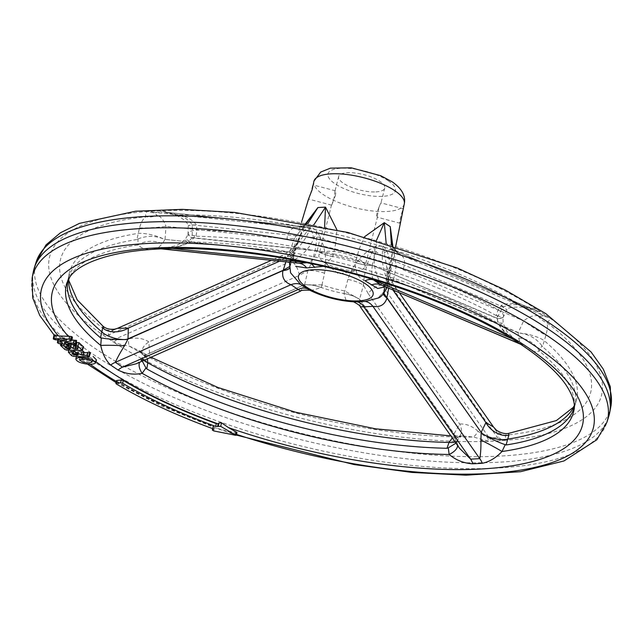 <?xml version="1.0" encoding="UTF-8"?>
<svg xmlns="http://www.w3.org/2000/svg" width="643" height="643" viewBox="0 0 643 643"><rect width="100%" height="100%" fill="white"/><g stroke="black" fill="none" stroke-linecap="round" stroke-linejoin="round"><path stroke-width="0.48" stroke-dasharray="3.21 2.41" d="M237.034 432.755L225.548 430.689L214.368 427.523L236.11 435.022M517.92 342.189L525.363 347.196C530.266 351.223 534.896 352.509 539.26 351.046L541.904 345.725L542.499 346.73L545.875 335.365C547.611 329.288 547.924 325.053 546.799 322.641C549.452 320.953 550.207 319.258 549.058 317.538L537.821 309.974C534.092 308.407 528.795 307.041 521.923 305.891C514.922 302.837 508.058 302.66 501.331 305.369L498.212 309.701L496.187 315.56L497.272 315.681L497.827 323.148C503.694 331.499 510.397 337.848 517.92 342.189A17.803 11.695 123.5 0 0 516.176 340.605L523.547 345.572A17.803 12.852 124.4 0 1 525.363 347.196M136.919 239.542A261.114 87.593 -165.9 0 0 68.697 277.069L66.864 282.976A261.452 87.705 14.1 0 1 137.972 244.983C141.661 248.576 146.901 249.902 153.701 248.97L163.193 248.431C172.26 248.479 181.471 246.333 190.842 242.017L194.942 235.78L196.011 236.222L196.999 230.081L196.34 224.761C191.727 219.054 185.562 215.783 177.854 214.955L162.036 210.655L147.697 211.459C145.599 212.319 145.069 214.079 146.106 216.739C143.453 218.146 141.243 221.891 139.491 227.952L136.919 239.542L137.988 238.971L137.972 244.983A17.803 11.526 175.6 0 1 162.269 243.874L164.986 239.405A17.803 7.242 -165.5 0 0 164.624 239.14L163.507 238.971A17.803 4.638 -166.2 0 0 138.454 233.369A261.452 87.705 -165.9 0 0 69.074 274.167A261.452 87.705 -165.9 0 0 68.544 279.102M72.313 337.036L72.137 337.712L65.771 339.713L71.51 340.308M76.493 340.517L75.737 341.465L73.093 341.698L60.603 340.766L58.328 338.845L61.037 338.837L64.662 337.824L56.23 336.482L54.181 334.866L53.457 339.086M77.787 348.691L78.269 345.862L77.867 346.456L78.269 345.862L75.352 343.032L75.094 344.423M75.006 346.151L75.488 343.338L76.147 342.615M83.437 346.513L82.634 347.582L79.435 347.935L69.717 347.541L67.419 347.164L65.578 346.087L61.31 342.06L64.404 343.016L65.546 344.069M90.229 352.838L89.433 353.891L86.508 354.18L74.258 353.337L69.002 348.964L70.883 348.619A284.519 95.445 14.1 0 1 69.717 347.541M95.952 361.679A273.307 91.684 14.1 0 1 95.236 361.141L96.474 359.967M68.721 347.091L68.986 346.111L68.021 345.942A284.519 95.445 14.1 0 1 67.668 345.604M68.986 346.111L70.762 345.902L68.094 343.153L69.508 342.928L72.281 344.343M75.649 346.738L75.183 346.312M75.745 346.384L77.867 346.456A273.307 91.684 14.1 0 1 73.093 341.698M213.251 429.403L213.838 426.534L212.946 425.835A283.523 95.108 14.1 0 1 116.761 381.186L116.825 380.479M95.236 361.141L86.017 361.173L76.525 355.603L78.358 355.105A284.519 95.445 14.1 0 1 76.782 353.787M213.741 426.671L212.946 426.92L212.656 428.64M60.691 345.693L61.31 342.06L61.857 341.972L61.527 343.909M67.049 345.444L68.021 345.942M57.573 342.848L58.135 339.906M213.789 430.939L214.368 427.523L212.865 426.944L212.584 428.608M116.053 382.593L161.353 405.95L212.865 426.944M81.749 352.01C79.29 349.623 75.665 348.49 70.883 348.619M86.508 354.18A273.307 91.684 14.1 0 0 88.123 355.523L78.358 355.105M452.029 438.365L463.209 436.05L473.32 437.023L489.13 441.323L503.477 440.511C505.575 439.659 506.105 437.899 505.06 435.239L508.42 433.43M103.017 326.218L104.367 329.337C101.723 331.024 100.967 332.72 102.116 334.432L113.353 342.004C117.082 343.571 122.379 344.929 129.243 346.079L138.856 350.459L147.046 357.757L147.416 358.834M68.697 277.069A261.114 87.593 -165.9 0 0 67.901 280.244A261.114 87.593 -165.9 0 0 67.877 280.388M496.187 315.56A261.114 87.593 -165.9 0 0 196.011 236.222M574.255 407.582A261.114 87.593 -165.9 0 0 574.303 407.437A261.114 87.593 -165.9 0 0 575.099 404.27A261.114 87.593 -165.9 0 0 542.499 346.73M33.323 271.78A296.712 99.536 -165.9 0 0 94.183 355.016A296.712 99.536 -165.9 0 0 401.586 458.234A296.712 99.536 -165.9 0 0 608.776 416.326M116.785 339.625A17.803 7.089 -67 0 1 113.353 342.004A284.519 95.445 -165.9 0 0 489.13 441.323A17.803 5.956 -83.2 0 1 487.675 437.65C485.561 436.79 482.371 434.676 478.103 431.308A17.803 5.128 110.2 0 1 473.32 437.023A273.307 91.684 -165.9 0 1 129.243 346.079A17.803 3.946 -80.5 0 1 128.471 338.901C122.934 339.673 119.035 339.914 116.785 339.625L115.153 339.15L291.592 261.162A11.871 5.787 -113.8 0 1 299.236 275.445L307.933 270.438C314.226 258.06 317.16 244.846 316.742 230.797L310.786 226.786C302.853 229.43 297.17 237.982 293.73 252.434L289.752 266.266L290.572 272.817L289.832 267.392A17.803 5.787 10.3 0 1 289.382 268.332M384.233 291.311A17.803 5.867 -162.1 0 0 383.268 292.525L377.988 298.071L384.233 291.311L387.271 277.157C391 262.778 389.618 252.361 383.115 245.907L375.52 246.333C361.704 253.929 352.501 264.94 347.919 279.367A17.803 5.136 15.3 0 1 363.464 285.114L368.222 293.674A11.871 6.334 144.9 0 1 382.038 285.066L489.363 438.052L487.675 437.65M478.103 431.308C472.107 425.987 465.966 423.568 459.681 424.05L454.062 433.776L359.775 299.381L344.608 290.901L343.965 293.578L346.03 300.201L353.2 301.808M393.106 290.162L389.602 283.643L383.115 245.907C380.873 260.544 383.204 273.444 390.124 284.616A11.871 6.334 144.9 0 1 394.842 286.344A11.871 6.334 144.9 0 1 395.027 290.974M493.502 426.984L495.649 430.32C497.77 433.808 498.638 436.058 498.261 437.055L497.449 437.602L390.124 284.616L382.038 285.066C374.523 273.926 372.353 261.018 375.52 246.333C368.198 258.333 364.179 271.258 363.464 285.114L359.606 299.172M289.744 262.32A50.291 16.871 -165.9 0 1 292.509 258.848A17.803 6.149 -169.4 0 0 293.57 257.248L293.554 257.329A17.803 6.052 -169.7 0 1 292.493 258.92L293.015 256.163A50.443 16.919 -165.9 0 0 290.194 259.852A50.443 16.919 -165.9 0 0 290.057 260.415A50.443 16.919 -165.9 0 0 290.266 263.574M293.015 256.163L296.56 244.798L303.665 226.119M365.039 280.79C358.014 277.905 354.807 271.86 355.434 262.649L356.109 259.876A50.443 16.919 -165.9 0 0 333.484 253.897L335.911 242.588L336.916 229.808M356.109 259.876L359.26 248.753L364.485 236.793M385.077 288.627A50.443 16.919 -165.9 0 0 387.882 284.994A50.443 16.919 -165.9 0 0 388.026 284.423A50.443 16.919 -165.9 0 0 387.825 281.224L390.1 269.521L393.09 248.021M347.919 279.367L344.833 290.966M310.641 290.66L321.299 287.582L321.982 284.921A50.443 16.919 -165.9 0 0 344.608 290.901M321.982 284.921L324.57 273.195C327.343 258.293 324.731 244.163 316.742 230.797C312.498 245.2 304.115 255.319 291.592 261.162L285.259 256.895C297.315 250.738 305.819 240.707 310.786 226.786L298.28 242.7C289.213 252.506 286.786 252.916 281.015 256.059A11.871 5.787 -113.8 0 1 285.259 256.895L108.82 334.89L108.49 334.038C108.788 333.018 110.869 331.555 114.719 329.642L117.476 328.348M400.685 221.682L400.107 223.258C398.483 223.322 403.04 208.292 403.306 208.766L380.921 202.842M312.586 185.642C311.204 191.911 309.862 196.388 308.56 199.065L308.584 198.904M333.484 253.897L332.761 256.661L323.252 266.347M387.825 281.224L385.27 286.834M360.209 306.719L359.775 299.381M453.99 433.679L455.718 441.428L459.6 448.388L457.543 444.305A17.803 8.962 -12.3 0 1 457.639 445.599M387.271 277.157A17.803 6.245 -169 0 0 386.138 278.813C388.099 267.022 386.949 268.26 387.142 267.592L387.134 267.592C389.256 276.321 391.82 282.566 394.842 286.344L399.383 292.822M368.222 293.674L459.681 424.05A17.803 10.666 42 0 1 459.681 436.05A17.803 10.666 42 0 1 452.6 438.413M455.951 443.188L457.269 440.375L454.062 433.776M455.131 442.022A17.803 6.125 -161.2 0 0 457.503 440.125A17.803 6.125 -161.2 0 0 455.019 435.215M343.965 293.578A17.803 7.001 13.5 0 1 359.718 299.622L453.95 433.945A17.803 5.763 9.5 0 1 454.288 434.146M455.718 441.428A17.803 8.962 -12.3 0 1 457.543 444.305L457.261 440.375M511.675 338.556L514.85 339.906C508.018 336.008 502.722 330.968 498.944 324.795L496.83 318.108L503.059 307.016C510.285 303.97 517.374 303.85 524.31 306.647L534.952 310.095L543.247 315.681A17.803 15.681 145.6 0 0 549.058 317.538A284.519 95.445 -165.9 0 1 503.477 440.511A17.803 15.199 -111.6 0 1 498.261 437.055M543.247 315.681C543.102 316.107 541.374 316.187 538.062 315.906A17.803 15.971 57.8 0 0 546.799 322.641A273.307 91.684 -165.9 0 1 505.06 435.239A17.803 16.3 158.3 0 1 495.649 430.32M321.757 284.865L304.356 284.801A17.803 6.928 -165.2 0 1 321.315 287.509A50.291 16.871 -165.9 0 0 343.981 293.505A17.803 6.912 13.1 0 1 359.759 299.445M538.062 315.906C533.923 314.982 529.109 316.637 523.627 320.865L518.298 332.535L393.556 279.649C388.999 279.191 387.078 279.697 387.793 281.16L387.625 280.461L387.014 282.414A17.803 6.221 17.6 0 0 387.006 283.828A50.291 16.871 -165.9 0 1 387.07 287.598A50.291 16.871 -165.9 0 1 384.257 291.247A17.803 5.771 -162.4 0 0 383.292 292.444L383.268 292.525A17.803 5.867 -162.1 0 0 383.324 294.02M383.951 293.304L383.887 290.564L383.292 292.444A17.803 5.771 -162.4 0 0 383.381 293.955M383.887 290.564L384.996 288.707M383.775 291.022L386.138 278.813A17.803 6.245 -169 0 0 389.602 283.643L388.702 288.289M136.26 363.761L144.209 359.091L149.481 353.2L304.372 284.736M149.481 353.2L148.879 341.907C143.325 338.298 136.517 337.294 128.471 338.901M293.73 252.434A17.803 6.309 17.1 0 1 293.747 253.921A17.803 6.309 17.1 0 1 287.445 256.645L278.668 261.597M285.822 261.91L287.445 256.645L298.272 242.708C297.524 244.34 297.54 242.475 293.747 253.921L289.848 267.311A17.803 5.707 10.7 0 1 289.374 268.268M278.668 261.162A11.871 5.787 -113.8 0 1 281.015 256.059L271.225 260.383M321.299 287.582A17.803 7.017 -165.5 0 0 304.308 284.978L300.699 291.086M114.719 329.642A17.803 15.971 -122.2 0 1 104.367 329.337A273.307 91.684 -165.9 0 1 146.106 216.739A17.803 16.3 -21.7 0 0 157.133 215.228L153.476 212.664L154.216 212.431L296.23 227.3A11.871 9.058 -84 0 0 287.035 239.019L294.181 238.473L308.158 221.369L303.126 229.414L297.58 243.568A17.803 5.683 -162.8 0 0 294.181 238.473L289.671 252.466L290.628 259.579L297.886 263.172M153.476 212.664A17.803 15.199 68.4 0 1 147.697 211.459A284.519 95.445 -165.9 0 0 102.116 334.432A17.803 15.681 -34.4 0 0 108.49 334.038M147.046 357.757A17.803 10.192 -14.9 0 1 142.304 352.878A17.803 10.192 -14.9 0 1 148.879 341.907L299.236 275.445M142.28 361.101L142.424 357.773L147.745 354.004A17.803 6.028 -170.7 0 0 142.352 357.291A17.803 6.028 -170.7 0 0 143.911 360.377M144.209 359.091A17.803 9.428 -140.2 0 0 140.359 361.093A17.803 9.428 -140.2 0 0 139.627 362.274M149.369 353.248L147.745 354.004M304.356 284.801L149.401 353.449A17.803 5.859 -161.2 0 0 148.975 353.449M290.29 263.678L290.25 265.165M289.535 263.1A50.291 16.871 -165.9 0 0 289.752 266.266A17.803 5.707 10.7 0 1 289.848 267.311L289.832 267.392A17.803 5.787 10.3 0 0 289.744 266.339M324.57 273.195A17.803 5.112 -166.9 0 0 307.933 270.438L304.637 284.64M307.925 223.499L298.722 227.357L296.23 227.3L306.631 226.907L313.897 224.712M297.894 263.18C295.756 263.485 294.317 261.54 293.554 257.329A17.803 6.052 -169.7 0 0 289.671 252.466L164.986 239.405L289.72 252.209M165.05 239.156L166.015 226.352C163.643 220.051 160.686 216.337 157.133 215.228M335.911 242.588A17.803 6.792 12.8 0 1 320.327 237.002L313.278 237.548A11.871 9.058 -84 0 0 305.433 226.875A11.871 9.058 -84 0 0 304.316 226.842L164.061 212.069L174.679 214.24C181.784 215.148 187.643 218.692 192.257 224.873L192.233 237.621L316.991 250.682L333.251 253.872M317.208 250.73L320.327 237.002L324.602 227.003M310.746 263.59A17.803 10.521 87.3 0 0 308.069 262.69C311.59 261.388 314.54 257.465 316.927 250.931L316.991 250.682M192.321 237.621L187.443 242.459C181.39 246.036 174.47 247.844 166.69 247.885A17.803 10.786 87.1 0 0 165.613 247.852A17.803 10.786 87.1 0 0 163.193 248.431M306.486 223.217L302.99 225.95L298.722 227.357L306.615 226.907L164.061 212.069A17.803 5.956 96.8 0 1 164.005 212.061A17.803 5.956 96.8 0 1 162.036 210.655A284.519 95.445 -165.9 0 1 537.821 309.974A17.803 7.089 113 0 1 534.952 310.095L393.725 250.191A11.871 8.512 113 0 0 382.272 255.785L375.858 251.678L376.557 240.16M161.674 248.825L156.297 248.375A17.803 12.024 86.4 0 0 153.701 248.97M172.654 248.511L166.69 247.885L157.591 248.391L162.269 243.874M174.679 214.24A17.803 5.128 -69.8 0 0 175.772 215.389A17.803 5.128 -69.8 0 0 177.854 214.955A273.307 91.684 -165.9 0 1 521.923 305.891A17.803 3.946 99.5 0 0 523.089 307.185A17.803 3.946 99.5 0 0 524.31 306.647M313.278 237.548L192.257 224.873L188.254 225.629L196.34 224.761M194.942 235.78L188.069 234.599L190.963 237.428L192.233 237.621M497.272 315.681L502.939 317.57L498.229 318.639A17.803 5.883 -161.1 0 0 503.365 316.404A17.803 5.883 -161.1 0 0 498.212 309.701A261.452 87.705 -165.9 0 0 196.999 230.081A17.803 5.787 -170.6 0 0 188.214 233.554A17.803 5.787 -170.6 0 0 190.963 237.428M332.761 256.661A17.803 4.919 14.7 0 1 316.927 250.931L192.241 237.878A17.803 6.141 18.7 0 1 191.919 237.613M187.443 242.459A17.803 1.76 36.8 0 1 185.16 239.421A17.803 1.76 36.8 0 1 190.842 242.017A261.452 87.705 14.1 0 1 497.827 323.148A17.803 1.302 172.5 0 1 503.172 323.373L507.038 331.74L516.176 340.605A17.803 11.695 123.5 0 0 514.85 339.906L521.979 344.704A17.803 12.852 124.4 0 1 523.547 345.572L520.074 343.892M157.591 248.391A17.803 12.024 86.4 0 0 156.297 248.375L165.613 247.852L173.618 246.309C177.613 245.321 181.463 243.03 185.16 239.421L188.069 234.607M139.491 227.952A17.803 1.479 -3.3 0 0 166.015 226.352L287.035 239.019M137.988 238.971C146.572 235.523 155.076 235.523 163.507 238.971M356.326 259.973L372.385 265.39A17.803 4.999 -166.6 0 1 355.45 262.577A50.291 16.871 -165.9 0 0 332.777 256.589A17.803 5.015 15 0 1 316.975 250.746M289.921 252.257L293.907 255.432L293.57 257.248A17.803 6.149 -169.4 0 0 289.704 252.281M293.907 255.432L293.087 256.123M296.56 244.798A17.803 5.683 -162.8 0 0 297.58 243.568L293.891 255.512M386.138 242.974L391.973 249.259L394.754 250.746A11.871 8.512 113 0 0 393.725 250.191L391.973 249.259M390.1 269.521A17.803 5.618 11.1 0 1 389.988 268.412A17.803 5.618 11.1 0 1 396.337 265.471L402.839 269.626A11.871 8.512 113 0 0 401.095 255.014L398.041 253.342L391.386 244.565M496.83 318.108L372.401 265.326M393.556 279.649L396.337 265.471L391.788 241.969L392.126 253.254L387.608 280.533M381.902 285.404L389.714 285.717L393.773 279.713M518.21 332.495L518.668 338.073C520.034 342.623 521.143 344.841 521.979 344.704M355.434 262.649A17.803 4.911 -166.2 0 0 372.337 265.575C371.316 272.471 371.783 277.294 373.744 280.051M402.839 269.626L523.627 320.865A17.803 1.101 33.2 0 0 545.875 335.365M541.904 345.725C536.551 338.596 529.165 334.392 519.745 333.122L518.298 332.535M574.279 406.135A261.452 87.705 -165.9 0 0 576.136 401.537A261.452 87.705 -165.9 0 0 544.091 340.581A17.803 4.646 -165.3 0 0 519.745 333.122M386.982 283.893A17.803 6.133 17.9 0 1 386.99 282.486A17.803 6.133 17.9 0 1 393.701 279.954L518.145 332.744A17.803 7.226 13.4 0 1 518.612 332.696M518.668 338.073A17.803 11.807 30.8 0 1 539.26 351.046A261.452 87.705 14.1 0 1 573.926 410.338L575.099 404.27M501.331 305.369L506.949 309.862L503.059 307.016L382.272 255.785M498.944 324.795A17.803 1.302 172.5 0 0 503.172 323.373L502.939 317.57M496.918 318.148L498.229 318.639M372.385 265.39L496.79 318.365A17.803 6.052 -170.6 0 0 497.224 318.301M381.862 285.388C383.421 286.473 385.125 285.5 386.99 282.486L387.014 282.414A17.803 6.221 17.6 0 1 393.757 279.777M359.26 248.753A17.803 6.816 -164.8 0 0 375.858 251.678L372.176 265.254M375.93 191.895A23.735 7.965 -165.9 0 0 384.699 188.086A23.735 7.965 -165.9 0 0 363.616 174.583A23.735 7.965 -165.9 0 0 338.652 176.52A23.735 7.965 -165.9 0 0 350.7 187.073A23.735 7.965 -165.9 0 0 375.93 191.895M92.086 361.945L92.624 359.132L90.583 357.516C86.323 356.286 82.931 356.045 80.415 356.785L79.258 359.815M90.583 357.516A273.307 91.684 14.1 0 0 92.624 359.132C91.298 360.281 88.356 360.393 83.791 359.461C80.809 358.432 79.684 357.548 80.415 356.785A284.519 95.445 14.1 0 0 83.277 359.059M72.418 352.251L71.622 355.683M73.117 354.462L73.873 351.681L75.81 352.348L77.899 352.428L78.526 351.882L72.884 350.419L72.024 353.144M74.918 352.203A284.519 95.445 14.1 0 1 72.884 350.419L73.873 351.681M78.213 354.96L78.687 352.179L78.052 354.663M116.295 383.951L116.761 381.186M212.946 425.835L212.463 428.56M356.182 270.518A23.735 7.965 -165.9 0 0 359.324 270.156A23.735 7.965 -165.9 0 0 364.951 266.708A23.735 7.965 -165.9 0 0 352.903 256.155A23.735 7.965 -165.9 0 0 327.681 251.333A23.735 7.965 -165.9 0 0 318.904 255.142A23.735 7.965 -165.9 0 0 322.231 260.841A23.735 7.965 -165.9 0 0 356.182 270.518M378.888 207.408L377.136 217.181C374.885 217.085 379.86 204.257 380.937 203.043L378.888 207.408M335.308 195.89C335.871 192.82 335.879 191.124 335.325 190.802L334.899 191.477C334.328 197.94 333.211 202.489 331.539 205.133L335.308 195.89M236.383 434.355A284.519 95.445 14.1 0 1 225.548 430.689M71.582 340.091A273.307 91.684 14.1 0 1 70.143 338.515M82.32 350.556A273.307 91.684 14.1 0 1 79.435 347.935M66.108 344.093A284.519 95.445 14.1 0 1 63.352 341.304M213.355 429.267L213.838 426.542A284.519 95.445 14.1 0 1 116.254 381.387M90.1 364.211A284.519 95.445 14.1 0 1 86.017 361.173M61.037 338.837A284.519 95.445 14.1 0 1 59.63 337.286M32.15 277.856A296.375 99.416 -165.9 0 0 92.946 360.988A296.375 99.416 -165.9 0 0 224.303 423.424A296.375 99.416 -165.9 0 0 606.936 422.234M610.85 406.649A296.375 99.416 14.1 0 1 408.152 452.704A296.375 99.416 14.1 0 1 95.952 349.012A296.375 99.416 14.1 0 1 36.064 262.28M500.584 440.857A17.803 11.405 -93.1 0 1 497.449 437.602L489.363 438.052A17.803 11.429 -93.3 0 0 492.506 441.307M404.31 203.775A46.585 15.625 14.1 0 1 374.604 211.193A46.585 15.625 14.1 0 1 326.443 196.597A46.585 15.625 14.1 0 1 313.961 181.085M110.588 340.372A17.803 12.297 -56 0 0 115.153 339.15L108.82 334.89A17.803 12.273 -56.1 0 1 104.262 336.112M150.591 211.121A17.803 11.397 86.8 0 0 154.216 212.431L162.301 211.973A17.803 11.437 86.8 0 1 158.66 210.671M304.75 262.344L306.751 262.754M546.912 315.874A17.803 12.265 123.9 0 1 542.837 315.142L401.095 255.014L394.754 250.746L536.503 310.874A17.803 12.305 124 0 0 540.586 311.614M388.284 180.812A34.73 11.646 14.1 0 1 366.43 195.207A34.73 11.646 14.1 0 1 330.317 170.893A34.73 11.646 14.1 0 1 388.284 180.812M88.412 356.937L89.433 353.891M73.559 356.335L74.258 353.337M75.81 352.348L75.601 353.095M77.594 354.253L77.899 352.428M70.127 348.385L70.609 345.604M67.772 346.223L68.246 343.45M68.656 344.19L68.873 342.896M69.163 344.214L69.508 342.928M71.252 344.302L71.445 343.579M77.321 348.273L77.634 346.456M66.743 350.105L67.419 347.164M81.589 350.7L82.634 347.582M64.798 349.454L65.578 346.087M62.041 343.925L62.516 342.172M64.139 344.013L64.404 343.016M69.669 347.959L69.983 346.151M71.18 340.686L72.137 337.712M64.71 342.397L65.883 339.641M65.755 342.116L66.615 340.107M59.887 343.844L60.603 340.766M74.741 344.439L75.737 341.465M57.95 343.185L58.786 339.584M64.38 340.356L64.549 337.921M63.641 340.131L63.818 337.454M55.467 339.801L56.23 336.482M53.522 339.142L54.446 335.156M235.611 432.884L234.566 435.464M53.972 334.874L66.526 347.373M68.897 349.479L87.36 364.067M457.06 441.42L459.681 436.05L458.957 436.677L463.209 436.05L450.815 435.866M150.984 357.251L138.864 350.459L142.304 352.878L142.103 358.818M67.901 280.244L69.074 274.167L68.737 278.765M574.303 407.437L576.136 401.537L574.263 405.741M301.535 222.253L290.194 259.852M395.799 245.931L388.026 284.423M289.688 262.32L290.057 260.415M387.07 287.598L387.882 284.994M136.252 363.761L140.359 361.093L142.424 357.773M161.063 248.849L157.021 248.423M188.013 234.783L188.254 225.629C189.476 226.135 184.396 217.873 175.772 215.389L163.82 212.045M391.989 249.267L398.049 253.35L394.826 250.014L392.471 244.903M520.597 344.238L522.357 344.986M502.906 317.746L506.949 309.862C506.797 307.708 512.174 306.824 523.089 307.185L534.952 310.095M76.525 355.603L76.364 356.447M69.002 348.964L68.761 350.186M64.597 342.47L65.771 339.713M77.94 348.988L78.422 346.175M68.094 343.153L67.917 344.166M70.288 348.683L70.762 345.902M61.141 341.827L60.796 343.876M64.485 340.501L64.662 337.824M338.652 176.52L334.899 191.477M331.515 204.94L318.904 255.142M384.699 188.086L380.945 203.043M377.562 216.506L364.951 266.708M322.231 260.841L338.652 273.958L359.324 270.156M335.325 190.794L312.948 184.879M331.539 205.141L308.56 199.065M400.107 223.258L377.136 217.189"/><path stroke-width="0.96" d="M54.084 338.539L53.457 339.086L55.467 339.801L64.485 340.501L57.693 342.333L57.95 343.185L59.887 343.844L74.741 344.439L75.52 344.214L75.303 343.828L73.358 343.177L64.597 342.47L71.453 340.493L68.938 339.134L54.084 338.539L54.703 334.931L54.181 334.866L58.425 335.911L68.206 336.305A273.307 91.684 14.1 0 1 184.621 247.507A273.307 91.684 14.1 0 1 522.912 344.19A273.307 91.684 14.1 0 1 535.169 460.822A273.307 91.684 14.1 0 1 228.474 427.611L236.608 432.233L237.034 432.755L235.981 435.335L220.718 426.373L215.678 426.43L216.273 423.624A274.304 92.013 14.1 0 1 123.295 380.463L122.612 383.244L120.579 382.778L116.359 383.236L116.295 383.951A283.362 95.051 -165.9 0 0 212.463 428.56L213.251 429.403L212.335 430.079L213.789 430.939L235.981 435.335M216.273 423.624L218.162 423.753L217.567 426.566M228.474 427.611L221.505 422.821L219.07 422.885L218.162 423.753M574.263 405.741L573.138 407.485L556.372 420.57L508.42 433.438L508.878 435.174L506.081 444.972L505.229 444.667L502.022 451.507C495.809 457.953 489.251 461.883 482.33 463.281L472.838 463.82C463.892 463.306 456 460.187 449.152 454.472L448.275 447.866L446.989 448.284L449.015 442.44L452.029 438.365A17.803 10.666 42 0 0 452.6 438.413M147.416 358.834L147.794 362.829L146.813 368.945L145.945 367.957L142.167 373.334C133.776 375.022 125.755 373.937 118.111 370.063L110.668 365.055C105.886 360.554 102.575 354.02 100.734 345.444L101.313 337.913L100.501 337.776L103.017 326.218L77.232 299.903L68.881 280.661L68.737 278.765M68.206 336.305L71.743 336.57L72.137 337.712M71.51 340.308L76.252 340.308L76.605 340.903M75.633 345.604L76.147 342.615L78.96 342.606L83.542 346.931L82.368 350.475L77.972 346.272L76.027 345.621L75.006 346.151L77.94 348.988L74.998 349.149L75.649 346.738M90.341 353.272L89.192 356.712L88.412 356.937L73.559 356.335L71.622 355.683L68.367 352.211L74.524 351.625L81.01 354.783L81.749 352.01L83.694 352.661L89.891 352.509L90.333 353.264M95.558 362.941L95.558 362.941C93.991 364.332 90.575 364.621 85.31 363.825C79.611 362.805 76.461 361.221 75.858 359.059C76.533 357.91 78.631 357.452 82.135 357.685C89.61 358.151 94.079 359.903 95.55 362.941L96.482 359.967L93.147 356.447M72.281 344.343L75.183 346.312M116.761 381.186L116.825 380.479L121.262 379.989L123.295 380.463M65.546 344.069L67.049 345.444L66.293 348.225L63.649 345.813L60.53 345.395L64.798 349.454L66.743 350.105L82.368 350.475M146.813 368.945A261.114 87.593 -165.9 0 0 446.989 448.284M67.877 280.388A261.114 87.593 -165.9 0 0 100.501 337.776M506.081 444.972A261.114 87.593 -165.9 0 0 574.255 407.582M236.11 435.022L354.084 464.559L412.018 472.444L465.894 475.185L520.541 471.705L563.967 460.967L596.841 439.764L606.936 422.234L608.776 416.326A296.712 99.536 -165.9 0 0 609.677 412.726A296.712 99.536 -165.9 0 0 345.749 245.714A296.712 99.536 -165.9 0 0 34.224 268.179A296.712 99.536 -165.9 0 0 33.323 271.78L32.15 277.856L32.721 297.894L39.745 315.432L53.972 334.874M303.665 226.119L317.915 207.552L325.511 207.126L336.916 229.808M364.485 236.793L384.297 222.663L390.253 226.666L393.09 248.021M301.535 222.253L308.584 198.904L312.12 189.757L313.961 181.085A46.585 15.625 14.1 0 1 346.44 174.454A46.585 15.625 14.1 0 1 394.762 190.666A46.585 15.625 14.1 0 1 404.31 203.775L400.685 221.682M323.252 266.347L306.719 267.938L295.667 266.315M290.572 272.817L300.611 284.415L310.641 290.66C323.976 296.97 338.162 300.691 353.2 301.808L365.192 301.479L377.996 298.079C380.833 297.42 383.863 293.931 387.07 287.598L387.07 287.598M385.27 286.834L377.779 288.49L365.039 280.79A17.803 11.437 123.3 0 1 373.744 280.051L511.675 338.556M357.211 301.929A17.803 10.778 -89.9 0 1 363.809 306.848L360.209 306.719L459.6 448.388L470.652 459.15A17.803 10.971 -90.8 0 1 472.838 463.82M395.027 290.974A11.871 6.334 144.9 0 1 394.464 292.203L393.106 290.162M383.951 293.304L386.982 298.095C384.779 304.758 380.093 307.507 372.908 306.341L479.75 458.644C480.683 453.998 481.06 447.785 480.884 440.013L481.205 432.409A17.803 4.67 -166.2 0 0 481.575 432.61L482.475 433.679A17.803 7.266 -165.6 0 0 507.552 439.153A261.452 87.705 -165.9 0 0 574.279 406.135M383.324 294.02A17.803 5.867 -162.1 0 0 386.982 298.095L481.205 432.409L387.054 297.846M481.269 432.144L485.923 422.572L493.502 426.984L399.383 292.822M448.275 447.866L455.951 443.188M143.911 360.377A17.803 6.028 -170.7 0 0 147.794 362.829A261.452 87.705 -165.9 0 0 449.015 442.44A17.803 6.125 -161.2 0 0 455.131 442.022M457.639 445.599A17.803 8.962 -12.3 0 1 449.152 454.472A261.452 87.705 14.1 0 1 142.167 373.334A17.803 9.428 -140.2 0 1 139.627 362.274M365.192 301.479A17.803 12.008 -96.8 0 1 372.908 306.341L363.809 306.848L470.652 459.15L479.75 458.644A17.803 11.839 -95.7 0 1 482.33 463.281M508.878 435.174A17.803 11.847 37.7 0 1 485.923 422.572L394.464 292.203M505.229 444.667C498.116 442.288 490.529 438.622 482.475 433.679M480.884 440.013A17.803 0.804 -151.9 0 1 502.022 451.507A261.452 87.705 14.1 0 0 573.926 410.338C575.622 404.029 572.873 395.405 565.671 384.466C556.693 371.55 541.189 357.821 519.15 343.29C460.348 304.348 357.685 268.678 264.739 255.279C211.121 247.507 165.749 246.382 128.64 251.911C91.861 257.65 74.934 268.975 69.862 277.02L66.864 282.976A261.452 87.705 14.1 0 0 100.734 345.444A17.803 1.085 1.7 0 1 124.485 345.813C120.313 352.436 117.267 357.942 115.362 362.33A17.803 12.667 -53.3 0 0 110.668 365.055M383.381 293.955A17.803 5.771 -162.4 0 0 387.038 297.91M271.225 260.383L117.476 328.348L128.311 328.059L278.668 261.597A11.871 5.787 -113.8 0 1 278.668 261.162M102.494 327.761A17.803 11.461 -11.2 0 0 128.311 328.059L127.997 338.861L283.258 270.253L289.776 266.451M300.611 284.415A17.803 12.82 -52.1 0 0 291.006 284.688C284.367 282.205 281.682 277.503 282.944 270.599L282.992 270.341M128.11 338.805L124.485 345.813M300.699 291.086L298.135 289.495L122.483 367.129L136.26 363.761L300.699 291.07C300.426 289.583 313.037 290.178 310.665 290.668L310.609 290.644M101.313 337.913C108.128 339.215 116.439 339.745 126.237 339.52L127.997 338.861M68.544 279.102A261.452 87.705 -165.9 0 0 101.915 331.949A17.803 7.258 -166.5 0 0 126.237 339.52M289.382 268.332A17.803 5.787 10.3 0 1 282.944 270.599L128.037 339.07A17.803 4.678 14.8 0 1 127.587 339.054M306.864 288.627A17.803 11.703 -59.7 0 0 298.135 289.495L291.006 284.688L115.362 362.33L122.483 367.129A17.803 11.879 -58.6 0 0 118.111 370.063M145.945 367.957L142.28 361.101M289.374 268.268A17.803 5.707 10.7 0 1 282.984 270.414M306.486 223.217L317.915 207.552L307.925 223.499M313.897 224.712L325.511 207.126L324.602 227.003M161.063 248.849L298.971 263.196L161.674 248.825M314.7 267.488A17.803 10.521 87.3 0 0 310.746 263.59M306.719 267.938A17.803 12.265 86.3 0 0 298.971 263.196L306.751 262.754M376.557 240.16L384.297 222.663L386.138 242.974M391.386 244.565L390.253 226.666L392.471 244.903M371.3 285.01A17.803 13.085 124.7 0 1 380.873 284.849L520.597 344.238M83.582 359.067L79.258 359.815L83.1 362.226C87.633 363.15 90.631 363.062 92.078 361.945C90.743 360.144 87.906 359.188 83.582 359.067M89.192 356.712L86.95 355.595L81.01 354.783M78.052 354.663L77.425 355.209L73.117 354.462L72.024 353.144L78.052 354.663L77.425 355.209L77.594 354.253M74.998 349.149L73.061 348.498L70.698 346.344L68.399 345.677L67.772 346.223L70.288 348.683L68.238 348.884L68.721 347.091M66.293 348.225L68.238 348.884M215.678 426.43A274.465 92.07 14.1 0 1 122.612 383.244M116.825 380.479L116.295 383.951M58.425 335.911A284.519 95.445 14.1 0 1 278.146 252.755A284.519 95.445 14.1 0 1 593.513 427.209A284.519 95.445 14.1 0 1 236.383 434.355M217.913 423.85A273.307 91.684 14.1 0 1 95.952 361.679M84.78 352.71A273.307 91.684 14.1 0 1 82.32 350.556M67.668 345.604A284.519 95.445 14.1 0 1 66.108 344.093M116.254 381.387A284.519 95.445 14.1 0 1 90.1 364.211M606.936 422.234A296.375 99.416 -165.9 0 0 344.214 251.823A296.375 99.416 -165.9 0 0 32.15 277.856M34.224 268.179L36.064 262.28A296.375 99.416 14.1 0 1 243.014 220.42A296.375 99.416 14.1 0 1 550.054 323.517A296.375 99.416 14.1 0 1 610.85 406.649L609.677 412.726M289.744 262.32A50.291 16.871 -165.9 0 0 289.535 263.1L289.688 262.32M306.349 286.979A38.435 12.892 -165.9 0 0 370.505 297.95A38.435 12.892 -165.9 0 0 330.542 271.041A38.435 12.892 -165.9 0 0 306.349 286.979M386.885 297.637L388.702 288.289M285.822 261.91L283.258 270.253M172.654 248.511L304.75 262.344M520.074 343.892L380.873 284.849L373.744 280.051M83.791 359.461A284.519 95.445 14.1 0 1 83.277 359.059M89.039 356.391L90.229 352.838M88.887 356.246L89.891 352.509M86.95 355.595L87.818 352.364M83.694 352.661L82.947 355.434M75.81 352.348L75.062 355.113M68.399 345.677L68.656 344.19M68.761 345.693L69.163 344.214M70.698 346.344L71.252 344.302M73.061 348.498L73.808 345.733M77.972 346.272L78.96 342.606M82.216 350.154L83.437 346.513M77.16 349.237L77.321 348.273M76.027 345.621L76.879 342.47M61.318 345.146L61.527 343.909M61.712 345.162L62.041 343.925M63.649 345.813L64.139 344.013M69.5 348.932L69.669 347.959M75.368 343.892L76.493 340.517M75.303 343.828L76.252 340.308M71.301 340.179L72.313 337.036M70.875 339.785L71.743 336.57M73.358 343.177L74.186 340.123M65.433 342.856L65.755 342.116M57.693 342.333L58.135 339.906M68.938 339.134L69.709 336.249M221.505 422.821L220.718 426.373M236.608 432.233L235.563 434.805M219.07 422.885L218.371 426.028M212.656 428.64L212.439 429.934M120.579 382.778L121.262 379.989M66.526 347.373L68.897 349.479M87.36 364.067L116.053 382.593M450.815 435.866L375.544 428.817L295.346 412.171L218.001 387.504L150.984 357.251M36.064 262.28L46.031 244.879L60.514 232.742L79.419 223.386L135.569 211.217L182.226 209.361L234.534 212.415L347.783 232.444L457.398 268.051L505.221 290.001L545.819 313.647L591.102 351.994L603.327 369.203L610.32 386.773L610.85 406.649M400.693 221.682L395.799 245.931M289.535 263.1L290.588 272.857M508.42 433.438C501.861 434.676 494.869 429.178 495.914 429.653L493.494 426.976M353.24 301.808L352.87 301.784C351.279 300.418 360.699 305.329 360.209 306.711L360.209 306.711M117.476 328.348L114.719 329.176C109.768 329.682 105.87 328.694 103.017 326.218L103.017 326.218M313.961 181.085L320.688 172.083L330.446 168.144L351.207 167.815L380.744 175.708L392.19 181.808C401.827 188.584 405.87 195.914 404.31 203.775M76.364 356.447L75.874 359.003M68.761 350.186L68.383 352.171M54.012 334.641L53.297 338.789M72.45 337.398L71.445 340.509M76.621 340.911L75.52 344.214M58.095 338.837L57.412 342.558M75.094 344.423L74.853 345.854M67.917 344.166L67.611 345.926M60.796 343.876L60.53 345.395M116.367 380.72L115.901 383.485M212.584 428.608L212.335 430.079"/></g></svg>

